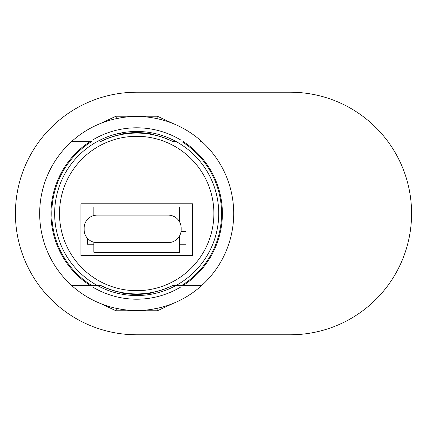 <?xml version="1.0" encoding="UTF-8"?>
<svg xmlns="http://www.w3.org/2000/svg" width="427" height="427" viewBox="0 0 427 427"><rect width="100%" height="100%" fill="white"/><g stroke="black" fill="none" stroke-linecap="round" stroke-linejoin="round"><path stroke-width="0.64" d="M200.674 141.647L201.88 141.647A97.02 97.02 0 0 0 200.055 140.029L180.813 140.029L200.055 140.029A97.02 97.02 0 0 0 71.501 141.647L91.479 141.647A84.893 84.893 0 0 0 91.479 285.353L97.089 285.353A82.043 82.043 0 0 0 176.292 285.353L201.88 285.353A97.02 97.02 0 0 1 73.327 286.971L100.18 286.971M122.138 117.574L115.402 118.845M114.81 118.978L113.054 119.4M112.84 119.453L113.63 119.261M115.167 118.898L117.078 118.482M119.64 117.991L122.101 117.58M153.88 118.012L157.979 118.845M158.572 118.978L159.783 119.266M160.6 119.469L159.751 119.261M158.22 118.898L156.17 118.455M153.741 117.991L151.254 117.58M115.568 118.807L112.76 119.475M109.029 120.505L105.725 121.551M103.083 122.485L101.412 123.12M101.274 123.173L100.398 123.52M108.079 120.793L109.013 120.51M112.739 119.48L115.503 118.818M170.197 122.448L167.656 121.551M170.304 122.485L172.935 123.499M172.108 123.173L172.759 123.43M156.906 118.61L157.408 116.235L172.988 123.52M165.302 120.793L164.374 120.51M160.643 119.48L157.883 118.823M157.408 116.235L115.973 116.235L116.475 118.589M153.523 293.803L155.764 293.296M157.712 292.805L159.266 292.378M159.218 292.394L157.664 292.821M155.727 293.306L153.506 293.803M119.875 293.803L117.655 293.306M115.717 292.821L115.333 292.719M114.116 292.378L115.669 292.805M117.617 293.296L119.859 293.803M173.202 286.971L180.813 286.971A85.704 85.704 0 0 1 92.568 286.971L73.327 286.971A97.02 97.02 0 0 1 71.501 141.647M72.707 285.353L100.558 285.353A80.425 80.425 0 0 0 172.823 285.353L176.292 285.353A82.043 82.043 0 0 0 176.292 141.647L172.823 141.647L176.292 141.647A82.043 82.043 0 0 0 54.645 213.5A82.043 82.043 0 0 0 97.089 285.353A82.043 82.043 0 0 1 97.089 141.647M173.202 140.029L180.813 140.029A85.704 85.704 0 0 0 92.568 140.029L100.18 140.029M151.243 309.426L157.979 308.155M158.572 308.022L160.328 307.6M160.541 307.547L159.751 307.739M158.22 308.102L156.303 308.518M153.741 309.009L151.281 309.42M122.101 309.42L119.64 309.009M117.078 308.518L115.167 308.102M113.63 307.739L112.84 307.547M113.054 307.6L114.81 308.022M115.402 308.155L122.138 309.426M112.877 307.552L115.498 308.177M103.185 304.552L105.725 305.449M103.078 304.515L100.452 303.501M101.274 303.827L100.623 303.57M116.48 308.39L115.973 310.765L100.398 303.48M108.079 306.207L109.013 306.49M164.352 306.495L167.656 305.449M170.304 304.515L171.969 303.88M172.108 303.827L172.983 303.48M165.302 306.207L164.368 306.49M115.973 310.765L157.408 310.765L156.906 308.411M119.859 133.197L117.617 133.704M115.669 134.195L114.116 134.622M114.164 134.606L115.717 134.179M117.655 133.694L119.875 133.197M159.218 134.606L157.664 134.179M155.727 133.694L153.506 133.197M136.693 334.779L290.307 334.779A121.279 121.279 0 0 0 411.585 213.5A121.279 121.279 0 0 0 290.307 92.221L136.693 92.221A121.279 121.279 0 0 0 15.415 213.5A121.279 121.279 0 0 0 136.693 334.779M120.521 292.762L120.521 292.399A80.543 80.543 0 0 1 100.308 285.353A80.543 80.543 0 0 0 120.521 292.399L120.521 292.762A80.895 80.895 0 0 0 152.861 292.762L152.861 292.399A80.543 80.543 0 0 0 173.074 285.353A80.543 80.543 0 0 1 152.861 292.399L152.861 292.762A80.895 80.895 0 0 1 120.521 292.762M120.521 133.064L120.521 134.238L120.521 133.064M120.521 134.601L120.521 134.238A80.895 80.895 0 0 1 152.861 134.238L152.861 134.601A80.543 80.543 0 0 1 173.074 141.647A80.543 80.543 0 0 0 152.861 134.601L152.861 134.238A80.895 80.895 0 0 0 120.521 134.238L120.521 134.601A80.543 80.543 0 0 0 100.308 141.647A80.543 80.543 0 0 1 120.521 134.601M201.88 141.647A97.02 97.02 0 0 1 201.88 285.353M59.497 213.5A77.196 77.196 0 0 0 136.693 290.696A77.196 77.196 0 0 0 213.884 213.5A77.196 77.196 0 0 0 136.693 136.304A77.196 77.196 0 0 0 59.497 213.5A77.196 77.196 0 0 1 136.693 136.304A77.196 77.196 0 0 1 213.884 213.5A77.196 77.196 0 0 1 136.693 290.696A77.196 77.196 0 0 1 59.497 213.5M192.481 255.543L192.481 203.796L80.906 203.796L80.906 255.543L192.481 255.543L80.906 255.543L80.906 203.796L192.481 203.796L192.481 255.543M176.292 141.647A82.043 82.043 0 0 1 176.292 285.353L172.823 285.353A80.425 80.425 0 0 1 100.558 285.353L97.089 285.353M172.823 141.647A80.425 80.425 0 0 0 100.558 141.647A80.425 80.425 0 0 1 172.823 141.647M72.707 141.647L89.98 141.647A85.704 85.704 0 0 0 89.98 285.353L71.501 285.353M87.37 238.229L87.37 244.223L93.839 244.223L93.839 252.309L179.543 252.309L179.543 244.223L186.012 244.223L186.012 231.29L181.059 231.29M179.543 221.789L179.543 207.031L93.839 207.031L93.839 215.528M179.543 235.934L179.543 244.223M93.839 242.194L93.839 244.223M168.222 242.605A12.938 12.938 0 0 0 181.16 229.673L181.16 228.055A12.938 12.938 0 0 0 168.222 215.117L97.073 215.117A12.938 12.938 0 0 0 84.14 228.055L84.14 229.673A12.938 12.938 0 0 0 97.073 242.605L168.222 242.605M200.674 285.353L183.397 285.353A85.704 85.704 0 0 0 183.397 141.647M176.292 285.353L181.897 285.353A84.893 84.893 0 0 0 181.897 141.647M73.327 140.029A97.02 97.02 0 0 1 200.055 140.029M115.973 116.235L100.308 123.558M157.408 310.765L173.074 303.442"/></g></svg>
